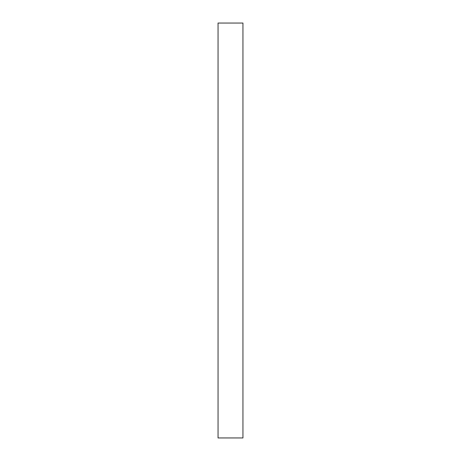 <?xml version="1.0" encoding="UTF-8"?>
<svg xmlns="http://www.w3.org/2000/svg" width="461" height="461" viewBox="0 0 461 461"><rect width="100%" height="100%" fill="white"/><g stroke="black" fill="none" stroke-linecap="round" stroke-linejoin="round"><path stroke-width="0.69" d="M242.947 230.5L242.947 437.95L218.053 437.95L218.053 23.05L242.947 23.05L242.947 230.5"/></g></svg>

